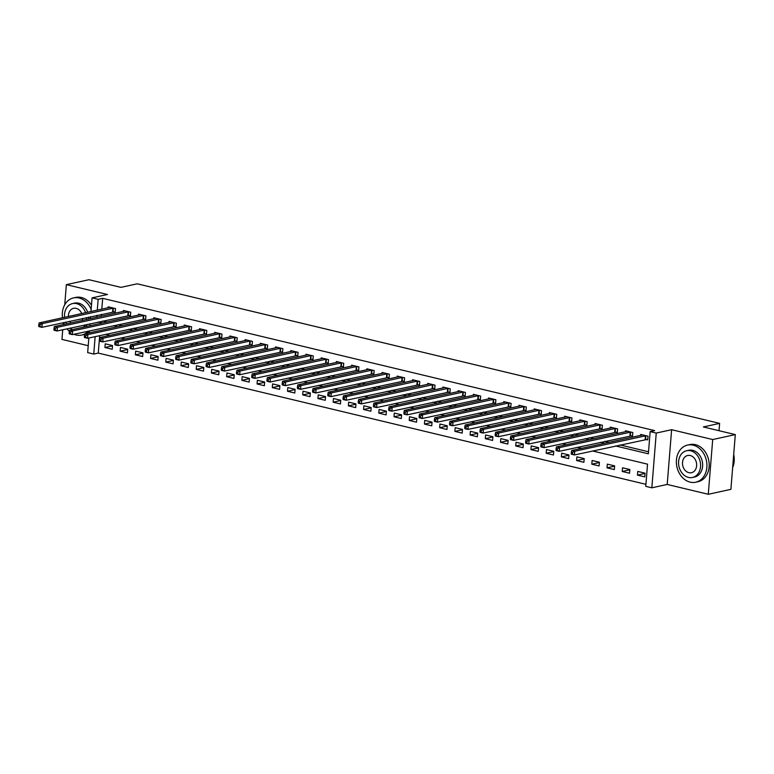 <?xml version="1.0" encoding="UTF-8"?>
<svg xmlns="http://www.w3.org/2000/svg" width="774" height="774" viewBox="0 0 774 774"><rect width="100%" height="100%" fill="white"/><g stroke="black" fill="none" stroke-linecap="round" stroke-linejoin="round"><path stroke-width="1.16" d="M99.682 335.626L98.269 353.079L93.751 354.066L87.665 352.605L88.846 337.996M62.733 329.753L61.959 339.399L88.226 345.697M90.964 311.574L92.067 297.864L107.441 294.497L66.361 284.658L88.962 279.714L120.918 287.367L137.192 283.806L719.626 423.378L703.353 426.948L735.3 434.601L730.898 489.342L708.287 494.286L712.699 439.545L671.619 429.705L656.246 433.063L651.843 487.813L645.758 486.353L647.538 464.158L592.565 450.981M671.619 429.705L667.207 484.447L708.287 494.286M667.207 484.447L651.843 487.813M98.269 353.079L645.922 484.321M66.361 284.658L64.745 304.753M63.304 322.652L63.149 324.635M735.3 434.601L712.699 439.545M645.052 473.175L637.747 471.424L637.447 475.13L644.752 476.871L645.052 473.175M629.833 469.528L622.538 467.777L622.238 471.482L629.543 473.233L629.833 469.528M614.624 465.88L607.319 464.139L607.019 467.835L614.324 469.586L614.624 465.88M599.405 462.242L592.1 460.491L591.81 464.187L599.105 465.938L599.405 462.242M584.196 458.595L576.891 456.844L576.591 460.54L583.896 462.291L584.196 458.595M568.977 454.948L561.672 453.196L561.373 456.892L568.677 458.643L568.977 454.948M553.758 451.3L546.454 449.549L546.163 453.245L553.468 454.996L553.758 451.3M538.549 447.653L531.245 445.901L530.945 449.607L538.249 451.348L538.549 447.653M523.33 444.005L516.026 442.254L515.736 445.959L523.031 447.711L523.33 444.005M508.121 440.358L500.817 438.606L500.517 442.312L507.821 444.063L508.121 440.358M492.903 436.71L485.598 434.969L485.298 438.664L492.603 440.416L492.903 436.71M477.684 433.072L470.379 431.321L470.089 435.017L477.394 436.768L477.684 433.072M462.475 429.425L455.17 427.674L454.87 431.37L462.175 433.121L462.475 429.425M447.256 425.777L439.951 424.026L439.651 427.722L446.956 429.473L447.256 425.777M432.037 422.13L424.742 420.379L424.442 424.075L431.747 425.826L432.037 422.13M416.828 418.482L409.523 416.731L409.223 420.437L416.528 422.178L416.828 418.482M401.609 414.835L394.305 413.084L394.014 416.789L401.309 418.541L401.609 414.835M386.4 411.188L379.096 409.446L378.796 413.142L386.1 414.893L386.4 411.188M371.181 407.55L363.877 405.799L363.577 409.494L370.881 411.246L371.181 407.55M355.963 403.902L348.658 402.151L348.368 405.847L355.672 407.598L355.963 403.902M340.753 400.255L333.449 398.504L333.149 402.199L340.454 403.951L340.753 400.255M325.535 396.607L318.23 394.856L317.94 398.552L325.235 400.303L325.535 396.607M310.326 392.96L303.021 391.209L302.721 394.904L310.026 396.656L310.326 392.96M295.107 389.312L287.802 387.561L287.502 391.267L294.807 393.008L295.107 389.312M279.888 385.665L272.583 383.914L272.293 387.619L279.598 389.37L279.888 385.665M264.679 382.017L257.374 380.276L257.074 383.972L264.379 385.723L264.679 382.017M249.46 378.38L242.156 376.628L241.856 380.324L249.16 382.075L249.46 378.38M234.241 374.732L226.946 372.981L226.647 376.677L233.951 378.428L234.241 374.732M219.032 371.085L211.728 369.333L211.428 373.029L218.732 374.78L219.032 371.085M203.814 367.437L196.509 365.686L196.219 369.382L203.514 371.133L203.814 367.437M188.604 363.79L181.3 362.038L181 365.744L188.305 367.486L188.604 363.79M173.386 360.142L166.081 358.391L165.781 362.097L173.086 363.848L173.386 360.142M158.167 356.495L150.862 354.744L150.572 358.449L157.877 360.2L158.167 356.495M142.958 352.857L135.653 351.106L135.353 354.802L142.658 356.553L142.958 352.857M127.739 349.209L120.434 347.458L120.144 351.154L127.439 352.905L127.739 349.209M112.53 345.562L105.225 343.811L104.925 347.507L112.23 349.258L112.53 345.562M615.591 445.95L648.37 453.806L650.16 431.611L654.678 430.615L102.681 298.338L101.8 309.194M101.394 314.321L101.23 316.295M102.797 320.987L107.044 322.003M118.016 324.635L122.263 325.651M133.225 328.273L137.472 329.298M148.444 331.92L152.691 332.946M163.662 335.568L167.91 336.584M178.871 339.215L183.119 340.231M194.09 342.863L198.338 343.879M209.309 346.51L213.556 347.526M224.518 350.158L228.765 351.173M239.737 353.805L243.984 354.821M254.946 357.443L259.193 358.468M270.165 361.09L274.412 362.116M285.383 364.738L289.631 365.754M300.593 368.385L304.84 369.401M315.811 372.033L320.059 373.049M331.02 375.68L335.268 376.696M346.239 379.328L350.487 380.344M361.458 382.975L365.705 383.991M376.667 386.613L380.914 387.639M391.886 390.26L396.133 391.276M407.105 393.908L411.352 394.924M422.314 397.555L426.561 398.571M437.533 401.203L441.78 402.219M452.742 404.85L456.989 405.866M467.96 408.498L472.208 409.514M483.179 412.136L487.427 413.161M498.388 415.783L502.636 416.809M513.607 419.431L517.854 420.446M528.816 423.078L533.063 424.094M544.035 426.726L548.282 427.741M559.254 430.373L563.501 431.389M574.463 434.021L578.71 435.036M589.682 437.668L593.929 438.684M604.9 441.306L609.148 442.331M620.109 444.953L648.535 451.764M645.748 439.409L647.732 439.884L648.031 436.188L640.727 434.437L640.649 435.433M630.539 435.762L632.513 436.246L632.813 432.54L625.508 430.789L625.431 431.786M615.32 432.124L617.304 432.598L617.594 428.893L610.299 427.142L610.212 428.138M600.102 428.477L602.085 428.951L602.385 425.245L595.08 423.504L595.003 424.491M584.892 424.829L586.866 425.303L587.166 421.607L579.861 419.856L579.784 420.843M569.674 421.182L571.657 421.656L571.957 417.96L564.652 416.209L564.565 417.205M554.465 417.534L556.438 418.008L556.738 414.313L549.434 412.561L549.356 413.558M539.246 413.887L541.229 414.361L541.519 410.665L534.215 408.914L534.137 409.91M524.027 410.239L526.01 410.713L526.31 407.018L519.006 405.266L518.928 406.263M508.818 406.602L510.792 407.076L511.092 403.37L503.787 401.619L503.71 402.615M493.599 402.954L495.583 403.428L495.873 399.723L488.578 397.981L488.491 398.968M478.38 399.307L480.364 399.781L480.664 396.085L473.359 394.334L473.282 395.321M463.171 395.659L465.145 396.133L465.445 392.437L458.14 390.686L458.063 391.683M447.952 392.012L449.936 392.486L450.236 388.79L442.931 387.039L442.854 388.035M432.743 388.364L434.717 388.838L435.017 385.142L427.712 383.391L427.635 384.388M417.525 384.717L419.508 385.191L419.798 381.495L412.503 379.744L412.416 380.74M402.306 381.069L404.289 381.553L404.589 377.847L397.285 376.096L397.207 377.093M387.097 377.431L389.07 377.906L389.37 374.2L382.066 372.449L381.988 373.445M371.878 373.784L373.861 374.258L374.161 370.553L366.857 368.811L366.77 369.798M356.669 370.136L358.643 370.611L358.942 366.915L351.638 365.164L351.56 366.15M341.45 366.489L343.433 366.963L343.724 363.267L336.419 361.516L336.342 362.513M326.231 362.842L328.215 363.316L328.515 359.62L321.21 357.869L321.133 358.865M311.022 359.194L312.996 359.668L313.296 355.972L305.991 354.221L305.914 355.218M295.803 355.547L297.787 356.021L298.077 352.325L290.782 350.574L290.695 351.57M280.585 351.909L282.568 352.383L282.868 348.677L275.563 346.926L275.486 347.923M265.376 348.261L267.349 348.735L267.649 345.03L260.345 343.279L260.267 344.275M250.157 344.614L252.14 345.088L252.44 341.392L245.135 339.641L245.058 340.628M234.948 340.966L236.921 341.44L237.221 337.745L229.917 335.993L229.839 336.99M219.729 337.319L221.712 337.793L222.003 334.097L214.708 332.346L214.621 333.342M204.51 333.671L206.494 334.145L206.793 330.45L199.489 328.698L199.411 329.695M189.301 330.024L191.275 330.498L191.575 326.802L184.27 325.051L184.193 326.048M174.082 326.376L176.066 326.851L176.366 323.155L169.061 321.404L168.974 322.4M158.873 322.739L160.847 323.213L161.147 319.507L153.842 317.756L153.765 318.753M143.654 319.091L145.638 319.565L145.928 315.86L138.623 314.118L138.546 315.105M128.436 315.444L130.419 315.918L130.719 312.222L123.414 310.471L123.337 311.458M113.227 311.796L115.2 312.27L115.5 308.574L108.196 306.823L108.118 307.82M719.036 430.702L719.626 423.378M92.067 297.864L98.153 299.325L97.282 310.19M102.681 298.338L98.153 299.325M650.16 431.611L656.246 433.063M89.252 332.878L89.416 330.895M89.823 325.777L89.987 323.793M90.394 318.675L90.558 316.692M95.154 336.613L93.751 354.066M581.603 448.359L577.356 447.343M566.384 444.711L562.137 443.696M551.165 441.064L546.918 440.048M535.956 437.416L531.709 436.401M520.738 433.769L516.49 432.753M505.528 430.121L501.281 429.106M490.31 426.484L486.062 425.458M475.091 422.836L470.844 421.811M459.882 419.189L455.634 418.173M444.663 415.541L440.416 414.525M429.444 411.894L425.197 410.878M414.235 408.246L409.988 407.23M399.016 404.599L394.769 403.583M383.807 400.951L379.56 399.935M368.588 397.314L364.341 396.288M353.37 393.666L349.122 392.641M338.161 390.019L333.913 389.003M322.942 386.371L318.695 385.355M307.733 382.724L303.485 381.708M292.514 379.076L288.267 378.06M277.295 375.429L273.048 374.413M262.086 371.781L257.839 370.765M246.867 368.143L242.62 367.118M231.649 364.496L227.401 363.48M216.439 360.848L212.192 359.833M201.221 357.201L196.973 356.185M186.012 353.554L181.764 352.538M170.793 349.906L166.545 348.89M155.574 346.259L151.327 345.243M140.365 342.621L136.118 341.595M125.146 338.973L120.899 337.948M109.937 335.326L105.69 334.31M98.279 321.974L102.526 322.99M113.497 325.622L117.745 326.638M128.707 329.269L132.954 330.285M143.925 332.917L148.173 333.933M159.134 336.555L163.382 337.58M174.353 340.202L178.601 341.228M189.572 343.849L193.819 344.865M204.781 347.497L209.028 348.513M220 351.144L224.247 352.16M235.209 354.792L239.456 355.808M250.428 358.439L254.675 359.455M265.646 362.087L269.894 363.103M280.856 365.725L285.103 366.75M296.074 369.372L300.322 370.398M311.293 373.02L315.54 374.036M326.502 376.667L330.75 377.683M341.721 380.315L345.968 381.33M356.93 383.962L361.177 384.978M372.149 387.61L376.396 388.625M387.368 391.257L391.615 392.273M402.577 394.895L406.824 395.92M417.796 398.542L422.043 399.558M433.005 402.19L437.252 403.206M448.223 405.837L452.471 406.853M463.442 409.485L467.69 410.501M478.651 413.132L482.899 414.148M493.87 416.78L498.117 417.796M509.089 420.417L513.336 421.443M524.298 424.065L528.545 425.09M539.517 427.712L543.764 428.728M554.726 431.36L558.973 432.376M569.945 435.007L574.192 436.023M585.163 438.655L589.411 439.671M600.372 442.302L604.62 443.318M96.866 315.308L96.711 317.292M645.032 473.465L637.447 475.13M112.501 345.852L104.925 347.507M127.72 349.5L120.144 351.154M142.929 353.137L135.353 354.802M158.148 356.785L150.572 358.449M173.366 360.432L165.781 362.097M188.575 364.08L181 365.744M203.794 367.727L196.219 369.382M219.003 371.375L211.428 373.029M234.222 375.022L226.647 376.677M249.441 378.67L241.856 380.324M264.65 382.308L257.074 383.972M279.869 385.955L272.293 387.619M295.078 389.603L287.502 391.267M310.297 393.25L302.721 394.904M325.515 396.898L317.94 398.552M340.724 400.545L333.149 402.199M355.943 404.192L348.368 405.847M371.162 407.84L363.577 409.494M386.371 411.478L378.796 413.142M401.59 415.125L394.014 416.789M416.799 418.773L409.223 420.437M432.018 422.42L424.442 424.075M447.237 426.068L439.651 427.722M462.446 429.715L454.87 431.37M477.664 433.363L470.089 435.017M492.874 437L485.298 438.664M508.092 440.648L500.517 442.312M523.311 444.295L515.736 445.959M538.52 447.943L530.945 449.607M553.739 451.59L546.163 453.245M568.958 455.238L561.373 456.892M584.167 458.885L576.591 460.54M599.386 462.533L591.81 464.187M614.595 466.171L607.019 467.835M629.813 469.818L622.238 471.482M646.048 435.714L574.743 451.252L571.696 450.526L642.701 434.911M647.78 439.293L574.443 454.948L571.396 454.222L571.231 453.593L572.441 453.883L572.567 452.403L571.347 452.113L571.231 453.593M572.567 452.403L574.743 451.252L574.443 454.948L572.441 453.883M571.696 450.526L571.347 452.113M630.829 432.066L559.525 447.604L556.487 446.879L627.491 431.263M632.561 435.646L559.225 451.31L556.187 450.574L556.013 449.946L557.232 450.236L557.348 448.756L556.129 448.465L556.013 449.946M557.348 448.756L559.525 447.604L559.225 451.31L557.232 450.236M556.487 446.879L556.129 448.465M615.62 428.419L544.306 443.957L541.268 443.231L612.273 427.625M617.352 432.008L544.016 447.662L540.968 446.927L540.794 446.298L542.013 446.588L542.129 445.108L540.92 444.818L540.794 446.298M542.129 445.108L544.306 443.957L544.016 447.662L542.013 446.588M541.268 443.231L540.92 444.818M600.401 424.771L529.097 440.319L526.049 439.584L597.064 423.978M602.133 428.361L528.797 444.015L525.759 443.279L525.585 442.651L526.804 442.941L526.92 441.461L525.701 441.17L525.585 442.651M526.92 441.461L529.097 440.319L528.797 444.015L526.804 442.941M526.049 439.584L525.701 441.17M585.192 421.133L513.878 436.671L510.84 435.936L581.845 420.33M586.915 424.713L513.588 440.367L510.54 439.642L510.366 439.003L511.585 439.293L511.701 437.813L510.482 437.523L510.366 439.003M511.701 437.813L513.878 436.671L513.588 440.367L511.585 439.293M510.84 435.936L510.482 437.523M732.639 467.68A19.011 15.083 -102.3 0 0 733.704 454.473M690.166 482.144A19.011 15.083 -102.3 0 0 695.72 482.221A19.011 15.083 -102.3 0 0 706.885 463.858A19.011 15.083 -102.3 0 0 693.146 445.156A19.011 15.083 -102.3 0 0 687.593 445.079A19.011 15.083 -102.3 0 0 676.418 463.433A19.011 15.083 -102.3 0 0 690.166 482.144M695.72 482.221L697.984 481.728A19.011 15.083 -102.3 0 0 709.148 463.365A19.011 15.083 -102.3 0 0 695.4 444.663A19.011 15.083 -102.3 0 0 689.847 444.586L687.593 445.079M686.644 450.729L688.725 450.274A13.69 10.865 77.7 0 1 692.72 450.333A13.69 10.865 77.7 0 1 702.618 463.8A13.69 10.865 77.7 0 1 694.578 477.016L692.498 477.471A13.69 10.865 -102.3 0 0 700.538 464.255A13.69 10.865 -102.3 0 0 690.65 450.787A13.69 10.865 -102.3 0 0 686.644 450.729A13.69 10.865 -102.3 0 0 678.605 463.945A13.69 10.865 -102.3 0 0 688.502 477.423A13.69 10.865 -102.3 0 0 692.498 477.471M690.263 455.518A8.824 7.005 -102.3 0 0 687.689 455.489A8.824 7.005 -102.3 0 0 682.504 464.003A8.824 7.005 -102.3 0 0 688.879 472.682A8.824 7.005 -102.3 0 0 691.463 472.721A8.824 7.005 -102.3 0 0 696.639 464.207A8.824 7.005 -102.3 0 0 690.263 455.518M73.946 334.281A19.011 15.083 -102.3 0 0 76.084 334.978A19.011 15.083 -102.3 0 0 81.638 335.055A19.011 15.083 -102.3 0 0 84.811 333.884M84.908 333.826A19.011 15.083 -102.3 0 0 88.304 331.137M91.139 309.455A19.011 15.083 -102.3 0 0 79.064 297.99A19.011 15.083 -102.3 0 0 73.511 297.913A19.011 15.083 -102.3 0 0 62.5 317.804M81.638 335.055L83.902 334.562A19.011 15.083 -102.3 0 0 84.705 334.358M87.172 333.333A19.011 15.083 -102.3 0 0 89.339 331.823M91.477 305.227A19.011 15.083 -102.3 0 0 81.318 297.497A19.011 15.083 -102.3 0 0 75.765 297.419L73.511 297.913M85.585 312.744A13.69 10.865 -102.3 0 0 76.568 303.631A13.69 10.865 -102.3 0 0 72.572 303.572L74.643 303.118A13.69 10.865 77.7 0 1 78.648 303.176A13.69 10.865 77.7 0 1 87.665 312.29M88.565 317.127A13.69 10.865 77.7 0 1 88.536 319.082M87.085 324.422A13.69 10.865 77.7 0 1 85.595 326.696M83.515 327.15A13.69 10.865 -102.3 0 0 85.005 324.877M86.456 319.536A13.69 10.865 -102.3 0 0 86.485 317.582M81.754 313.586A8.824 7.005 -102.3 0 0 76.181 308.362A8.824 7.005 -102.3 0 0 73.607 308.323A8.824 7.005 -102.3 0 0 68.412 316.508M69.689 321.258A8.824 7.005 -102.3 0 0 70.84 322.952M82.237 320.455A8.824 7.005 -102.3 0 0 82.566 318.433M72.572 303.572A13.69 10.865 -102.3 0 0 64.571 317.35M65.771 322.11A13.69 10.865 -102.3 0 0 66.622 323.871M70.173 328.128A13.69 10.865 -102.3 0 0 72.475 329.569M63.652 322.574A19.011 15.083 -102.3 0 0 64.368 324.364M67.028 328.815A19.011 15.083 -102.3 0 0 69.35 331.32M569.974 417.486L498.669 433.024L495.621 432.289L566.626 416.683M571.705 421.066L498.369 436.72L495.321 435.994L495.147 435.356L496.366 435.646L496.492 434.166L495.273 433.875L495.147 435.356M496.492 434.166L498.669 433.024L498.369 436.72L496.366 435.646M495.621 432.289L495.273 433.875M554.755 413.838L483.45 429.377L480.412 428.651L551.417 413.035M556.487 417.418L483.15 433.072L480.112 432.347L479.938 431.708L481.157 431.998L481.273 430.528L480.054 430.228L479.938 431.708M481.273 430.528L483.45 429.377L483.15 433.072L481.157 431.998M480.412 428.651L480.054 430.228M539.546 410.191L468.231 425.729L465.193 425.003L536.198 409.388M541.268 413.771L467.941 429.425L464.893 428.699L464.719 428.061L465.938 428.361L466.054 426.88L464.845 426.59L464.719 428.061M466.054 426.88L468.231 425.729L467.941 429.425L465.938 428.361M465.193 425.003L464.845 426.59M524.327 406.543L453.022 422.082L449.975 421.356L520.989 405.74M526.059 410.123L452.722 425.777L449.684 425.052L449.51 424.423L450.72 424.713L450.845 423.233L449.626 422.943L449.51 424.423M450.845 423.233L453.022 422.082L452.722 425.777L450.72 424.713M449.975 421.356L449.626 422.943M509.108 402.896L437.803 418.434L434.765 417.708L505.77 402.093M510.84 406.476L437.503 422.14L434.466 421.404L434.291 420.775L435.51 421.066L435.627 419.585L434.408 419.295L434.291 420.775M435.627 419.585L437.803 418.434L437.503 422.14L435.51 421.066M434.765 417.708L434.408 419.295M493.899 399.249L422.594 414.787L419.547 414.061L490.552 398.455M495.631 402.838L422.294 418.492L419.247 417.757L419.073 417.128L420.292 417.418L420.408 415.938L419.198 415.648L419.073 417.128M420.408 415.938L422.594 414.787L422.294 418.492L420.292 417.418M419.547 414.061L419.198 415.648M478.68 395.601L407.376 411.149L404.328 410.413L475.342 394.808M480.412 399.191L407.076 414.845L404.038 414.109L403.864 413.48L405.083 413.771L405.199 412.29L403.98 412L403.864 413.48M405.199 412.29L407.376 411.149L407.076 414.845L405.083 413.771M404.328 410.413L403.98 412M463.471 391.963L392.157 407.501L389.119 406.766L460.124 391.16M465.193 395.543L391.867 411.197L388.819 410.472L388.645 409.833L389.864 410.123L389.98 408.643L388.761 408.353L388.645 409.833M389.98 408.643L392.157 407.501L391.867 411.197L389.864 410.123M389.119 406.766L388.761 408.353M448.252 388.316L376.948 403.854L373.9 403.119L444.905 387.513M449.984 391.896L376.648 407.55L373.6 406.824L373.436 406.186L374.645 406.476L374.771 404.996L373.552 404.705L373.436 406.186M374.771 404.996L376.948 403.854L376.648 407.55L374.645 406.476M373.9 403.119L373.552 404.705M433.034 384.668L361.729 400.206L358.691 399.481L429.696 383.865M434.765 388.248L361.429 403.902L358.391 403.177L358.217 402.538L359.436 402.838L359.552 401.358L358.333 401.058L358.217 402.538M359.552 401.358L361.729 400.206L361.429 403.902L359.436 402.838M358.691 399.481L358.333 401.058M417.825 381.021L346.51 396.559L343.472 395.833L414.477 380.218M419.556 384.601L346.22 400.255L343.172 399.529L342.998 398.9L344.217 399.191L344.333 397.71L343.124 397.42L342.998 398.9M344.333 397.71L346.51 396.559L346.22 400.255L344.217 399.191M343.472 395.833L343.124 397.42M402.606 377.373L331.301 392.911L328.253 392.186L399.268 376.57M404.338 380.953L331.001 396.617L327.963 395.882L327.789 395.253L329.008 395.543L329.124 394.063L327.905 393.773L327.789 395.253M329.124 394.063L331.301 392.911L331.001 396.617L329.008 395.543M328.253 392.186L327.905 393.773M387.397 373.726L316.082 389.264L313.044 388.538L384.049 372.923M389.119 377.306L315.792 392.969L312.744 392.234L312.57 391.605L313.789 391.896L313.905 390.415L312.686 390.125L312.57 391.605M313.905 390.415L316.082 389.264L315.792 392.969L313.789 391.896M313.044 388.538L312.686 390.125M372.178 370.078L300.873 385.616L297.826 384.891L368.83 369.285M373.91 373.668L300.573 389.322L297.526 388.587L297.351 387.958L298.571 388.248L298.696 386.768L297.477 386.478L297.351 387.958M298.696 386.768L300.873 385.616L300.573 389.322L298.571 388.248M297.826 384.891L297.477 386.478M356.959 366.441L285.654 381.979L282.616 381.243L353.621 365.638M358.691 370.02L285.354 385.675L282.317 384.949L282.142 384.31L283.361 384.601L283.478 383.12L282.258 382.83L282.142 384.31M283.478 383.12L285.654 381.979L285.354 385.675L283.361 384.601M282.616 381.243L282.258 382.83M341.75 362.793L270.436 378.331L267.398 377.596L338.402 361.99M343.472 366.373L270.145 382.027L267.098 381.301L266.924 380.663L268.143 380.953L268.259 379.473L267.049 379.183L266.924 380.663M268.259 379.473L270.436 378.331L270.145 382.027L268.143 380.953M267.398 377.596L267.049 379.183M326.531 359.146L255.227 374.684L252.179 373.948L323.193 358.343M328.263 362.725L254.927 378.38L251.889 377.654L251.714 377.015L252.924 377.306L253.05 375.835L251.831 375.535L251.714 377.015M253.05 375.835L255.227 374.684L254.927 378.38L252.924 377.306M252.179 373.948L251.831 375.535M311.312 355.498L240.008 371.036L236.97 370.311L307.975 354.695M313.044 359.078L239.708 374.732L236.67 374.006L236.496 373.368L237.715 373.668L237.831 372.188L236.612 371.897L236.496 373.368M237.831 372.188L240.008 371.036L239.708 374.732L237.715 373.668M236.97 370.311L236.612 371.897M296.103 351.851L224.799 367.389L221.751 366.663L292.756 351.048M297.835 355.43L224.499 371.085L221.451 370.359L221.277 369.73L222.496 370.02L222.612 368.54L221.403 368.25L221.277 369.73M222.612 368.54L224.799 367.389L224.499 371.085L222.496 370.02M221.751 366.663L221.403 368.25M280.885 348.203L209.58 363.741L206.532 363.016L277.547 347.4M282.616 351.783L209.28 367.447L206.242 366.712L206.068 366.083L207.287 366.373L207.403 364.893L206.184 364.602L206.068 366.083M207.403 364.893L209.58 363.741L209.28 367.447L207.287 366.373M206.532 363.016L206.184 364.602M265.676 344.556L194.361 360.094L191.323 359.368L262.328 343.762M267.398 348.145L194.071 363.799L191.023 363.064L190.849 362.435L192.068 362.725L192.184 361.245L190.965 360.955L190.849 362.435M192.184 361.245L194.361 360.094L194.071 363.799L192.068 362.725M191.323 359.368L190.965 360.955M250.457 340.908L179.152 356.456L176.104 355.721L247.109 340.115M252.189 344.498L178.852 360.152L175.804 359.417L175.64 358.788L176.849 359.078L176.975 357.598L175.756 357.307L175.64 358.788M176.975 357.598L179.152 356.456L178.852 360.152L176.849 359.078M176.104 355.721L175.756 357.307M235.238 337.271L163.933 352.809L160.895 352.073L231.9 336.467M236.97 340.85L163.633 356.504L160.595 355.779L160.421 355.14L161.64 355.43L161.756 353.95L160.537 353.66L160.421 355.14M161.756 353.95L163.933 352.809L163.633 356.504L161.64 355.43M160.895 352.073L160.537 353.66M220.029 333.623L148.714 349.161L145.676 348.426L216.681 332.82M221.761 337.203L148.424 352.857L145.377 352.131L145.202 351.493L146.421 351.783L146.538 350.303L145.328 350.012L145.202 351.493M146.538 350.303L148.714 349.161L148.424 352.857L146.421 351.783M145.676 348.426L145.328 350.012M204.81 329.976L133.505 345.514L130.458 344.788L201.472 329.173M206.542 333.555L133.205 349.209L130.167 348.484L129.993 347.845L131.212 348.145L131.328 346.665L130.109 346.365L129.993 347.845M131.328 346.665L133.505 345.514L133.205 349.209L131.212 348.145M130.458 344.788L130.109 346.365M189.601 326.328L118.287 341.866L115.249 341.141L186.253 325.525M191.323 329.908L117.996 345.562L114.949 344.836L114.775 344.198L115.994 344.498L116.11 343.017L114.891 342.727L114.775 344.198M116.11 343.017L118.287 341.866L117.996 345.562L115.994 344.498M115.249 341.141L114.891 342.727M174.382 322.681L103.077 338.219L100.03 337.493L171.035 321.878M176.114 326.26L102.778 341.914L99.73 341.189L99.556 340.56L100.775 340.85L100.901 339.37L99.682 339.08L99.556 340.56M100.901 339.37L103.077 338.219L102.778 341.914L100.775 340.85M100.03 337.493L99.682 339.08M159.163 319.033L87.859 334.571L84.821 333.846L155.826 318.23M160.895 322.613L87.559 338.277L84.521 337.541L84.347 336.913L85.566 337.203L85.682 335.723L84.463 335.432L84.347 336.913M85.682 335.723L87.859 334.571L87.559 338.277L85.566 337.203M84.821 333.846L84.463 335.432M143.954 315.386L72.64 330.924L69.602 330.198L140.607 314.592M145.676 318.975L72.35 334.629L69.302 333.894L69.128 333.265L70.347 333.555L70.463 332.075L69.254 331.785L69.128 333.265M70.463 332.075L72.64 330.924L72.35 334.629L70.347 333.555M69.602 330.198L69.254 331.785M128.736 311.748L57.431 327.286L54.383 326.551L125.398 310.945M130.467 315.328L57.131 330.982L54.093 330.256L53.919 329.618L55.128 329.908L55.254 328.428L54.035 328.137L53.919 329.618M55.254 328.428L57.431 327.286L57.131 330.982L55.128 329.908M54.383 326.551L54.035 328.137M113.517 308.1L42.212 323.638L39.174 322.903L110.179 307.297M115.249 311.68L41.912 327.334L38.874 326.609L38.7 325.97L39.919 326.26L40.035 324.78L38.816 324.49L38.7 325.97M40.035 324.78L42.212 323.638L41.912 327.334L39.919 326.26M39.174 322.903L38.816 324.49M645.874 435.723L645.574 439.419M645.448 435.781L645.148 439.477M630.655 432.076L630.355 435.781M630.23 432.134L629.93 435.83M615.446 428.428L615.146 432.134M615.02 428.486L614.72 432.182M600.227 424.791L599.927 428.486M599.802 424.839L599.502 428.535M585.009 421.143L584.718 424.839M584.583 421.191L584.293 424.887M569.799 417.496L569.5 421.191M569.374 417.544L569.074 421.25M554.581 413.848L554.281 417.544M554.155 413.897L553.855 417.602M539.362 410.201L539.072 413.897M538.936 410.249L538.646 413.955M524.153 406.553L523.853 410.249M523.727 406.611L523.427 410.307M508.934 402.906L508.634 406.611M508.508 402.964L508.208 406.66M493.725 399.258L493.425 402.964M493.299 399.316L492.999 403.012M478.506 395.62L478.206 399.316M478.08 395.669L477.781 399.365M463.287 391.973L462.997 395.669M462.862 392.021L462.571 395.717M448.078 388.325L447.778 392.021M447.653 388.374L447.353 392.079M432.859 384.678L432.56 388.374M432.434 384.726L432.134 388.432M417.65 381.031L417.35 384.726M417.225 381.089L416.925 384.784M402.432 377.383L402.132 381.089M402.006 377.441L401.706 381.137M387.213 373.736L386.923 377.441M386.787 373.794L386.497 377.489M372.004 370.088L371.704 373.794M371.578 370.146L371.278 373.842M356.785 366.45L356.485 370.146M356.359 366.499L356.059 370.195M341.566 362.803L341.276 366.499M341.141 362.851L340.85 366.547M326.357 359.155L326.057 362.851M325.931 359.204L325.631 362.909M311.138 355.508L310.838 359.204M310.713 355.556L310.413 359.262M295.929 351.86L295.629 355.556M295.504 351.918L295.204 355.614M280.71 348.213L280.411 351.918M280.285 348.271L279.985 351.967M265.492 344.565L265.201 348.271M265.066 344.623L264.776 348.319M250.283 340.928L249.983 344.623M249.857 340.976L249.557 344.672M235.064 337.28L234.764 340.976M234.638 337.329L234.338 341.024M219.855 333.633L219.555 337.329M219.429 333.681L219.129 337.387M204.636 329.985L204.336 333.681M204.21 330.034L203.91 333.739M189.417 326.338L189.127 330.034M188.991 326.396L188.701 330.092M174.208 322.69L173.908 326.386M173.782 322.748L173.482 326.444M158.989 319.043L158.689 322.748M158.564 319.101L158.264 322.797M143.77 315.395L143.48 319.101M143.345 315.453L143.055 319.149M128.561 311.758L128.261 315.453M128.136 311.806L127.836 315.502M113.343 308.11L113.043 311.806M112.917 308.158L112.617 311.854"/></g></svg>
